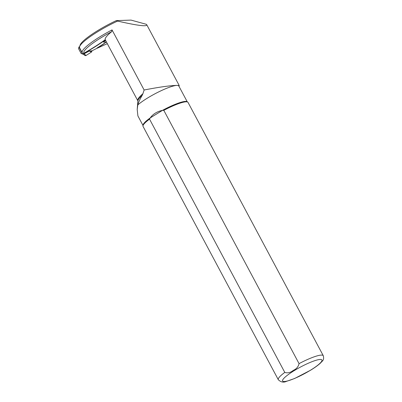 <?xml version="1.0" encoding="UTF-8"?>
<svg xmlns="http://www.w3.org/2000/svg" width="402" height="402" viewBox="0 0 402 402"><rect width="100%" height="100%" fill="white"/><g stroke="black" fill="none" stroke-linecap="round" stroke-linejoin="round"><path stroke-width="0.6" d="M78.616 48.763L78.913 47.019L82.606 53.938L81.073 53.355L78.516 48.597L81.139 53.506M82.983 53.994L85.033 55.571L85.892 55.587L91.53 52.004L89.224 51.044L84.038 53.803L82.189 54.049M79.631 46.617A50.808 8.799 -28.1 0 1 78.913 47.019M82.606 53.938A50.808 8.799 151.9 0 0 105.234 39.687L105.234 39.687M105.947 42.115L104.012 43.788A69.983 12.12 -28.1 0 1 96.269 48.662L92.088 50.778L89.224 51.044M91.53 52.004L92.088 50.778M82.189 54.069L84.038 53.803M106.495 42.125L103.902 42.084M105.605 40.386L103.379 42.13M106.203 42.12A69.023 11.954 -28.1 0 1 97.39 47.773L96.827 48.275L97.214 48.23L107.309 43.652M178.99 86.335L179.222 85.551L176.86 85.395C170.212 85.531 159.303 87.063 144.127 90.003L112.042 29.919A35.049 6.07 151.9 0 0 82.219 52.712L79.636 47.868A35.049 6.07 -28.1 0 1 79.611 46.667A35.049 6.07 -28.1 0 1 117.58 21.075L116.284 20.618A33.853 5.864 151.9 0 0 80.114 45.109L79.611 46.667M116.284 20.618L131.037 20.1L146.288 24.291L146.82 24.869C146.815 26.778 137.072 25.512 117.58 21.075M187.257 101.812L178.81 85.998A25.09 4.347 151.9 0 0 176.86 85.395A25.09 4.347 151.9 0 0 158.066 92.204A25.09 4.347 151.9 0 0 137.816 104.907C138.559 102.158 140.017 98.967 142.192 95.324L142.921 93.706A35.688 6.181 -28.1 0 0 137.826 100.807L106.239 41.652A35.688 6.181 -28.1 0 1 106.138 41.386L105.178 39.587A35.688 6.181 -28.1 0 1 111.706 31.657A33.853 5.864 -28.1 0 0 83.978 53.396A51.923 8.995 151.9 0 0 105.349 39.909M112.042 29.919L111.706 31.657M137.901 115.912L137.208 109.53L137.816 104.907M149.539 119.128L150.202 117.922A25.09 4.347 151.9 0 0 142.996 125.193L142.966 125.972A25.492 4.417 151.9 0 0 143.062 126.429L278.305 379.719A25.492 4.417 151.9 0 1 284.787 372.413L149.539 119.128A25.492 4.417 151.9 0 0 142.966 125.972M299.053 363.634A25.492 4.417 151.9 0 1 323.273 355.705L188.03 102.415A25.492 4.417 151.9 0 0 187.704 102.083L187.036 101.676A25.09 4.347 151.9 0 0 162.508 110.349L150.202 117.922C152.981 114.042 157.087 111.52 162.508 110.349L163.81 110.344L299.053 363.634C298.329 366.795 296.38 369.056 293.204 370.418C290.5 372.674 287.691 373.342 284.787 372.413M142.921 93.706L144.127 90.003M187.704 102.083A25.492 4.417 151.9 0 0 163.81 110.344M89.35 51.195L91.917 50.953M84.028 53.808L86.118 55.471M310.545 370.187A22.306 3.864 151.9 0 0 313.666 361.066A22.306 3.864 151.9 0 0 282.591 380.186A22.306 3.864 151.9 0 0 310.545 370.187M137.208 109.53L137.876 100.947A35.929 6.221 -28.1 0 1 142.192 95.324M179.222 85.551L146.82 24.869M142.986 125.449L137.896 115.917M323.273 355.705C323.957 358.202 323.585 360.066 322.153 361.297L320.203 363.318C317.892 365.398 314.736 367.669 310.736 370.131L294.706 378.458L286.395 381.387C283.505 382.734 280.812 382.176 278.305 379.719"/></g></svg>
